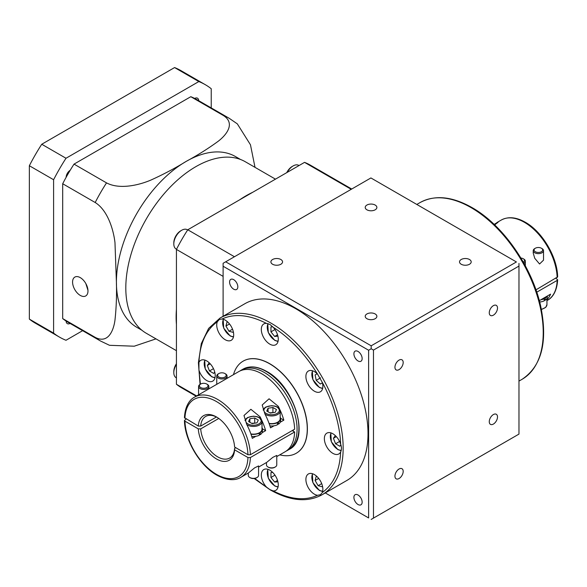 <?xml version="1.0" encoding="UTF-8"?>
<svg xmlns="http://www.w3.org/2000/svg" width="587" height="587" viewBox="0 0 587 587"><rect width="100%" height="100%" fill="white"/><g stroke="black" fill="none" stroke-linecap="round" stroke-linejoin="round"><path stroke-width="0.88" d="M523.325 262.169A4.285 2.473 0 0 0 523.222 258.728L523.824 259.08A5.144 2.972 180 0 1 525.336 261.178A5.144 2.972 180 0 1 523.92 263.225M535.344 251.728A4.285 2.473 0 0 0 541.405 251.728A4.285 2.473 0 0 0 541.405 248.228L542.014 248.58A5.144 2.972 180 0 1 543.518 250.678A5.144 2.972 180 0 1 540.348 253.423A5.144 2.972 180 0 1 534.742 252.777A5.144 2.972 180 0 1 533.231 250.678A5.144 2.972 180 0 1 534.735 248.58L535.344 248.228A4.285 2.473 0 0 0 535.344 251.728M543.518 250.678L543.518 260.144L539.563 263.996L534.742 258.28L533.231 253.092L533.231 250.678M544.222 299.766L544.897 300.096A8.578 4.953 180 0 1 544.222 300.507M539.314 300.654L540.818 299.788A9.003 5.195 180 0 0 544.222 298.739L544.222 300.837A9.003 5.195 180 0 1 539.673 302.026M218.87 377.037A4.285 2.473 0 0 0 224.931 377.037A4.285 2.473 0 0 0 224.931 373.537L225.54 373.89A5.144 2.972 180 0 1 227.044 375.988A5.144 2.972 180 0 1 223.867 378.732A5.144 2.972 180 0 1 218.261 378.087A5.144 2.972 180 0 1 216.757 375.988A5.144 2.972 180 0 1 218.261 373.89L218.87 373.537A4.285 2.473 0 0 0 218.87 377.037M208.862 388.865L227.044 378.402L227.044 375.988M200.681 387.537A4.285 2.473 0 0 0 206.749 387.537A4.285 2.473 0 0 0 206.749 384.037L207.35 384.39A5.144 2.972 180 0 1 208.862 386.488A5.144 2.972 180 0 1 205.685 389.232A5.144 2.972 180 0 1 200.079 388.594A5.144 2.972 180 0 1 198.567 386.488A5.144 2.972 180 0 1 200.079 384.39L200.681 384.037A4.285 2.473 0 0 0 200.681 387.537M216.449 416.99L200.725 426.067L198.296 426.067L184.443 417.636C185.125 404.949 190.518 399.175 194.51 397.15L208.862 388.902L208.862 386.488M275.252 466.995L274.65 467.347A4.285 2.473 180 0 1 268.582 467.347L267.98 466.995A5.144 2.972 0 0 0 275.252 466.995A5.144 2.972 0 0 0 276.763 464.897L276.763 455.431L272.816 457.354L266.696 462.395L258.573 467.083M272.603 412.742A4.358 2.517 0 0 0 270.49 412.764A4.358 2.517 0 0 0 269.932 412.874M269.066 423.418A8.578 4.953 0 0 0 277.181 422.457A8.578 4.953 0 0 0 278.135 421.906A8.578 4.953 0 0 0 280.19 418.692L280.19 410.995A8.578 4.953 180 0 1 274.899 415.567A8.578 4.953 180 0 1 265.551 414.495A8.578 4.953 180 0 1 264.994 414.136M280.623 418.692L280.623 420.791A9.003 5.195 180 0 1 280.285 422.2A9.003 5.195 0 0 1 278.465 424.166L278.465 422.068A9.003 5.195 0 0 0 280.623 418.692A9.003 5.195 0 0 0 280.19 417.108M257.069 477.495L256.46 477.847A4.285 2.473 180 0 1 250.4 477.847L249.791 477.495A5.144 2.972 0 0 0 257.069 477.495A5.144 2.972 0 0 0 258.573 475.397L258.573 465.931L254.626 467.854L248.506 472.895L240.809 477.341A46.3 26.731 60 0 0 250.378 457.537L294.63 431.981L292.209 430.579M254.413 423.242A4.358 2.517 0 0 0 252.3 423.264A4.358 2.517 0 0 0 251.742 423.374M250.876 433.918A8.578 4.953 0 0 0 258.999 432.957A8.578 4.953 0 0 0 259.946 432.406A8.578 4.953 0 0 0 262 429.192L262 421.495A8.578 4.953 180 0 1 256.71 426.067A8.578 4.953 180 0 1 247.369 424.995A8.578 4.953 180 0 1 246.811 424.643M262.433 429.192L262.433 431.291A9.003 5.195 180 0 1 262.096 432.707A9.003 5.195 0 0 1 260.276 434.673L260.276 432.568A9.003 5.195 0 0 0 262.433 429.192A9.003 5.195 0 0 0 262 427.607M234.587 448.424L234.595 449.825A25.725 14.851 60 0 1 216.449 458.946A25.725 14.851 60 0 1 198.296 428.87L200.725 428.87A24.008 13.861 -120 0 0 217.66 456.847A24.008 13.861 -120 0 0 229.664 458.036A24.008 13.861 -120 0 0 234.587 448.424L235.805 447.72M186.152 419.059L184.443 420.475L184.942 421.158L198.296 428.87M200.725 428.87L218.768 418.458M217.065 417.313A24.008 13.861 -120 0 0 205.655 416.454A24.008 13.861 -120 0 0 200.725 426.067M286.243 451.036A46.3 26.731 -120 0 0 287.491 450.39A46.3 26.731 -120 0 0 294.586 413.292A46.3 26.731 -120 0 0 264.341 372.488A46.3 26.731 -120 0 0 241.191 370.199A46.3 26.731 -120 0 0 240.01 370.955M293.214 431.166A41.156 23.759 -120 0 0 293.331 429.933M493.381 414.554A5.833 3.368 -60 0 1 496.294 414.268A5.833 3.368 -60 0 1 497.189 418.942A5.833 3.368 -60 0 1 493.381 424.078A5.833 3.368 -60 0 1 490.468 424.364A5.833 3.368 -60 0 1 489.573 419.698A5.833 3.368 -60 0 1 493.381 414.554M399.065 469.006A5.833 3.368 -60 0 1 401.978 468.719A5.833 3.368 -60 0 1 402.873 473.393A5.833 3.368 -60 0 1 399.065 478.53A5.833 3.368 -60 0 1 396.152 478.816A5.833 3.368 -60 0 1 395.256 474.149A5.833 3.368 -60 0 1 399.065 469.006M399.065 360.102A5.833 3.368 -60 0 1 401.978 359.816A5.833 3.368 -60 0 1 402.873 364.49A5.833 3.368 -60 0 1 399.065 369.627A5.833 3.368 -60 0 1 396.152 369.913A5.833 3.368 -60 0 1 395.256 365.239A5.833 3.368 -60 0 1 399.065 360.102M493.381 305.651A5.833 3.368 -60 0 1 496.294 305.365A5.833 3.368 -60 0 1 497.189 310.039A5.833 3.368 -60 0 1 493.381 315.175A5.833 3.368 -60 0 1 490.468 315.461A5.833 3.368 -60 0 1 489.573 310.787A5.833 3.368 -60 0 1 493.381 305.651M346.88 480.452A102.028 58.905 -120 0 0 362.524 398.69A102.028 58.905 -120 0 0 295.87 308.784A102.028 58.905 -120 0 0 244.852 303.728L219.993 318.081A102.028 58.905 60 0 1 271.011 323.136A102.028 58.905 60 0 1 337.664 413.043A102.028 58.905 60 0 1 322.028 494.804L346.88 480.452M358.026 351.444A5.833 3.368 -120 0 0 355.113 351.151A5.833 3.368 -120 0 0 354.218 355.825A5.833 3.368 -120 0 0 358.026 360.961A5.833 3.368 -120 0 0 360.946 361.254A5.833 3.368 -120 0 0 361.834 356.58A5.833 3.368 -120 0 0 358.026 351.444M358.026 494.995A5.833 3.368 -120 0 0 355.113 494.709A5.833 3.368 -120 0 0 354.218 499.383A5.833 3.368 -120 0 0 358.026 504.519A5.833 3.368 -120 0 0 360.946 504.805A5.833 3.368 -120 0 0 361.834 500.139A5.833 3.368 -120 0 0 358.026 494.995M233.707 279.661A5.833 3.368 -120 0 0 230.794 279.375A5.833 3.368 -120 0 0 229.899 284.049A5.833 3.368 -120 0 0 233.707 289.186A5.833 3.368 -120 0 0 236.62 289.472A5.833 3.368 -120 0 0 237.515 284.805A5.833 3.368 -120 0 0 233.707 279.661M469.483 264.26A5.833 3.368 0 0 0 471.192 261.883A5.833 3.368 0 0 0 467.59 258.772A5.833 3.368 0 0 0 461.235 259.498A5.833 3.368 0 0 0 459.526 261.883A5.833 3.368 0 0 0 463.128 264.986A5.833 3.368 0 0 0 469.483 264.26M375.166 318.712A5.833 3.368 0 0 0 376.876 316.334A5.833 3.368 0 0 0 373.273 313.223A5.833 3.368 0 0 0 366.919 313.95A5.833 3.368 0 0 0 365.217 316.334A5.833 3.368 0 0 0 368.812 319.438A5.833 3.368 0 0 0 375.166 318.712M280.857 264.26A5.833 3.368 0 0 0 282.56 261.883A5.833 3.368 0 0 0 278.964 258.772A5.833 3.368 0 0 0 272.61 259.498A5.833 3.368 0 0 0 270.901 261.883A5.833 3.368 0 0 0 274.503 264.986A5.833 3.368 0 0 0 280.857 264.26M375.166 209.808A5.833 3.368 0 0 0 376.876 207.431A5.833 3.368 0 0 0 373.273 204.32A5.833 3.368 0 0 0 366.919 205.046A5.833 3.368 0 0 0 365.217 207.431A5.833 3.368 0 0 0 368.812 210.535A5.833 3.368 0 0 0 375.166 209.808M524.756 265.397L520.031 257.216M273.138 327.252A12.004 6.934 60 0 1 275.802 344.73A12.004 6.934 60 0 1 269.8 344.136A12.004 6.934 60 0 1 261.956 333.555A12.004 6.934 60 0 1 263.798 323.943A12.004 6.934 60 0 1 266.454 323.4L269.961 324.442L273.138 327.252C289.075 337.18 305.578 354.467 317.538 374.124L322.263 382.306C333.086 402.08 340.005 425.039 340.651 444.19C341.744 447.184 341.744 449.752 340.651 451.909C339.726 470.759 333.599 484.312 322.263 492.559L320.546 494.665L317.538 495.289C305.013 501.012 290.213 499.544 273.138 490.886L269.961 489.653L254.707 478.464M200.424 384.192L198.942 370.089L198.942 362.377C199.866 343.527 205.993 329.975 217.337 321.727A12.004 6.934 -120 0 0 225.21 339.719A12.004 6.934 -120 0 0 231.212 340.313A12.004 6.934 -120 0 0 233.054 330.694A12.004 6.934 -120 0 0 225.21 320.12A12.004 6.934 -120 0 0 222.055 318.998C234.58 313.275 249.38 314.742 266.454 323.4M217.337 321.727L219.377 319.431L222.055 318.998M198.942 370.089A12.004 6.934 -120 0 0 206.749 380.537A12.004 6.934 -120 0 0 212.743 381.132A12.004 6.934 -120 0 0 214.585 371.52A12.004 6.934 -120 0 0 206.749 360.939A12.004 6.934 -120 0 0 200.747 360.345A12.004 6.934 -120 0 0 198.942 362.377M273.138 490.886A12.004 6.934 -120 0 0 275.802 490.343A12.004 6.934 -120 0 0 277.636 480.724A12.004 6.934 -120 0 0 269.8 470.15A12.004 6.934 -120 0 0 263.798 469.556A12.004 6.934 -120 0 0 266.454 487.034M322.263 492.559A12.004 6.934 -120 0 0 314.383 474.567A12.004 6.934 -120 0 0 308.38 473.973A12.004 6.934 -120 0 0 306.539 483.585A12.004 6.934 -120 0 0 314.383 494.166A12.004 6.934 -120 0 0 317.538 495.289M340.651 444.19A12.004 6.934 -120 0 0 332.851 433.742A12.004 6.934 -120 0 0 326.849 433.147A12.004 6.934 -120 0 0 325.007 442.767A12.004 6.934 -120 0 0 332.851 453.347A12.004 6.934 -120 0 0 338.853 453.942A12.004 6.934 -120 0 0 340.651 451.909M317.538 374.124A12.004 6.934 -120 0 0 314.383 371.6A12.004 6.934 -120 0 0 308.38 371.006A12.004 6.934 -120 0 0 306.539 380.625A12.004 6.934 -120 0 0 314.383 391.199A12.004 6.934 -120 0 0 320.385 391.793A12.004 6.934 -120 0 0 322.263 382.306M233.465 374.653A53.16 30.693 60 0 1 243.099 361.174A53.16 30.693 60 0 1 269.675 363.808A53.16 30.693 60 0 1 304.404 410.651A53.16 30.693 60 0 1 296.259 453.252A53.16 30.693 60 0 1 279.764 454.852M296.318 453.215A53.16 30.693 -120 0 0 296.376 453.179A53.16 30.693 -120 0 0 304.528 410.584A53.16 30.693 -120 0 0 269.8 363.742A53.16 30.693 -120 0 0 243.216 361.108A53.16 30.693 -120 0 0 243.157 361.144M494.467 224.344A46.3 26.731 60 0 1 495.333 223.625L498.092 222.275L494.636 224.887M557.151 277.622A46.3 26.731 -120 0 0 524.433 222.326A46.3 26.731 -120 0 0 501.283 220.037C508.217 216.354 516.222 217.095 525.292 222.246C542.263 231.616 557.386 257.172 557.65 276.903L535.96 289.853M544.222 298.739L543.496 298.24L550.599 294.138A46.3 26.731 -120 0 1 546.952 299.81M540.818 299.788L543.496 298.24M536.76 292.187L557.151 280.417L557.65 279.742L555.933 278.319M278.465 424.166L277.46 423.829M276.763 456.583L285.069 451.792A46.3 26.731 -120 0 0 294.63 431.981M260.276 434.673L259.278 434.329M227.044 378.366L238.77 371.593A46.3 26.731 -120 0 1 273.88 383.414A46.3 26.731 -120 0 1 294.63 429.185L250.378 454.734L247.949 454.734L234.595 447.023A25.725 14.851 60 0 0 216.449 416.946A25.725 14.851 60 0 0 198.296 426.067M279.669 409.132A46.3 26.731 -120 0 0 278.282 406.343L269.066 398.8L262.184 404.993L264.95 414.04A46.3 26.731 60 0 1 270.504 427.85L274.056 425.795A9.003 5.195 180 0 1 269.91 425.898M280.285 422.2L283.837 420.153A46.3 26.731 -120 0 0 279.992 409.829M261.479 419.632A46.3 26.731 -120 0 0 260.1 416.843L250.884 409.3L243.994 415.493L246.76 424.54A46.3 26.731 60 0 1 252.315 438.35L255.866 436.295A9.003 5.195 180 0 1 251.72 436.398M262.096 432.707L265.654 430.653A46.3 26.731 -120 0 0 261.802 420.329M322.395 382.805L320.333 384.001L316.217 380.339L315.109 374.946L317.171 373.758L315.109 374.946M320.546 377.845L316.217 380.339M340.842 444.814L339.836 446.245L335.566 443.779L333.431 438.284L335.324 435.598M339.579 441.461L335.566 443.779M336.329 436.611L333.431 438.284M321.698 483.622L318.125 485.684L315.109 480.459L316.217 476.343L316.995 476.549M322.461 486.014L322.248 486.792L318.125 485.684M318.682 478.398L315.109 480.459M274.965 475.162L270.952 477.48L270.952 472.55L272.684 472.396M277.915 481.788L274.65 482.074L270.952 477.48M274.65 482.074L277.541 480.408M213.477 368.658L209.464 370.977L207.328 365.474L209.214 362.788M207.328 365.474L210.219 363.808M214.725 372.019L213.727 373.435L209.464 370.977M229.517 323.951L225.944 326.012L227.044 321.896L227.822 322.102M233.288 331.567L233.083 332.345L228.959 331.244L225.944 326.012M232.533 329.182L228.959 331.244M277.541 334.795L274.65 336.461L270.952 331.868L270.952 326.937L272.698 326.783M277.915 336.168L274.65 336.461M274.965 329.549L270.952 331.868M223.111 316.283L223.111 266.241L368.621 350.248L368.621 517.947L325.279 492.926L368.621 517.947M225.679 261.802L370.911 177.949L516.413 261.956L371.182 345.809L225.679 261.802L223.111 263.277L223.111 266.241M516.413 261.956L370.911 177.949M371.182 345.809L371.16 348.751L368.621 350.248M518.974 263.409L518.974 266.08L373.471 350.087L371.16 348.751M373.471 350.087L373.471 518.101L371.16 519.436M373.471 518.101L518.974 434.094L518.974 266.08M234.595 449.825L247.949 457.53L250.378 457.537M265.654 430.653L262.404 428.774M283.837 420.153L280.593 418.274M255.866 436.295A9.003 5.195 0 0 0 259.278 435.246L259.278 433.147A9.003 5.195 0 0 1 250.972 434.197M256.981 422.845L258.287 420.043L254.729 417.988L249.871 418.744L248.572 421.547L252.124 423.601L256.981 422.845M248.286 473.027L248.286 475.397A5.144 2.972 0 0 0 249.791 477.495L250.4 477.847M249.871 422.295L249.871 418.744M255.147 423.132L251.706 423.359M254.729 422.889L254.729 417.988M274.056 425.795A9.003 5.195 0 0 0 277.46 424.746L277.46 422.647A9.003 5.195 0 0 1 269.162 423.697M275.171 412.345L276.477 409.543L272.918 407.488L268.061 408.236L266.755 411.047L270.313 413.094L275.171 412.345M266.469 462.527L266.469 464.897A5.144 2.972 0 0 0 267.98 466.995L268.582 467.347M268.061 411.795L268.061 408.236M273.337 412.632L269.895 412.859M272.918 412.39L272.918 407.488M207.35 384.39L206.749 384.037A4.285 2.473 0 0 0 200.681 384.037M225.54 373.89L224.931 373.537A4.285 2.473 0 0 0 218.87 373.537M544.369 297.741L545.22 298.159L545.22 300.258A9.003 5.195 180 0 0 547.378 296.883L547.378 296.002M547.04 296.193A9.003 5.195 180 0 1 545.22 298.159M542.014 248.58L541.405 248.228A4.285 2.473 0 0 0 535.344 248.228M523.824 259.08L523.222 258.728A4.285 2.473 0 0 0 520.904 258.038M187.664 229.943L187.268 229.715A11.146 6.435 120 0 0 181.691 230.265L180.723 230.823A9.774 5.643 -60 0 0 173.811 242.798L173.811 243.913A11.146 6.435 120 0 0 176.122 249.02L176.518 249.248M176.43 363.727A9.774 5.643 -60 0 0 173.811 371.498L173.811 372.62A11.146 6.435 120 0 0 176.122 377.72L176.43 377.903M198.7 100.678A5.833 3.368 120 0 0 197.496 98.198A5.833 3.368 120 0 0 194.679 98.433A128.612 74.255 120 0 0 190.804 96.701L74.028 164.118A128.612 74.255 120 0 0 70.154 170.325A5.833 3.368 120 0 0 66.133 177.289A128.612 74.255 120 0 0 62.692 183.746L95.189 202.508A128.612 74.255 -60 0 1 106.526 182.88C119.499 189.762 138.789 185.25 150.918 180.062C163.457 174.383 175.197 168.168 186.13 161.425A98.601 56.924 120 0 0 116.409 282.186A98.601 56.924 120 0 0 136.83 327.319L141.929 330.261M87.955 290.294L85.841 283.587M80.28 277.629A10.889 6.288 -120 0 0 74.835 277.093A10.889 6.288 -120 0 0 73.162 285.818A10.889 6.288 -120 0 0 80.28 295.415A10.889 6.288 -120 0 0 85.724 295.951A10.889 6.288 -120 0 0 87.39 287.226A10.889 6.288 -120 0 0 80.28 277.629M275.464 179.152L245.344 161.77A99.027 57.174 120 0 0 169.034 188.295A99.027 57.174 120 0 0 125.809 287.96A99.027 57.174 120 0 0 146.317 333.291L176.43 350.681M176.43 309.32A99.027 57.174 120 0 0 176.129 317.009A99.027 57.174 120 0 0 176.43 324.354L176.43 249.416L223.111 276.367M211.232 107.913L211.232 88.725A145.759 84.154 120 0 0 205.296 84.689L181.045 70.682A145.759 84.154 120 0 0 174.581 67.564L41.75 144.248A145.759 84.154 120 0 0 29.35 165.732L29.35 319.108A145.759 84.154 120 0 0 35.286 323.144L59.536 337.143A145.759 84.154 120 0 0 66.001 340.269L82.62 330.672M205.296 84.689A145.759 84.154 120 0 0 198.832 81.564L174.581 67.564M59.536 337.143A145.759 84.154 120 0 1 53.6 333.108L53.6 179.732A145.759 84.154 120 0 1 66.001 158.255L198.832 81.564M62.692 183.746L62.692 318.594A128.612 74.255 120 0 0 66.133 321.082A5.833 3.368 120 0 0 67.336 323.635A5.833 3.368 120 0 0 70.088 323.437M66.001 158.255L41.75 144.248M53.6 179.732L29.35 165.732M53.6 333.108L29.35 319.108M176.43 324.354L176.43 384.258A128.612 74.255 120 0 0 181.845 387.963L196.131 396.21M351.723 189.029L310.457 165.204A128.612 74.255 120 0 0 304.543 162.364L252.659 192.316A99.027 57.174 120 0 0 239.643 199.829L187.767 229.781A128.612 74.255 120 0 0 176.43 249.416M187.767 229.781L234.448 256.739M176.43 384.258L196.638 395.924M304.543 162.364L351.224 189.315M190.804 96.701L223.302 115.463A128.612 74.255 -60 0 1 229.216 118.295L196.718 99.541A128.612 74.255 120 0 0 194.679 98.433M74.028 164.118L106.526 182.88M70.154 170.325A128.612 74.255 120 0 0 66.133 177.289M62.692 318.594L95.189 337.356C107.634 343.931 113.379 331.596 114.949 320.319C116.299 308.168 116.784 295.459 116.409 282.186L114.971 242.556C113.46 229.605 107.7 210.285 95.189 202.508M66.133 321.082A128.612 74.255 120 0 0 68.114 322.3L100.604 341.054A128.612 74.255 -60 0 1 95.189 337.356M240.531 159.481L235.431 156.538A98.601 56.924 120 0 0 186.13 161.425C197.775 155.122 208.495 148.379 218.298 141.196C227.242 134.284 235.328 122.962 223.302 115.463M155.988 338.875L134.218 346.205L109.483 345.295L100.604 341.054M229.216 118.295L237.324 123.864L250.458 144.769L255.015 167.346M252.659 192.316L239.643 199.829M176.43 364.329A11.146 6.435 120 0 0 173.811 372.62M299.04 165.541L298.724 165.358A11.146 6.435 120 0 0 293.155 165.916A11.146 6.435 120 0 0 287.285 172.329M286.764 172.629A9.774 5.643 -60 0 1 292.187 166.473L293.155 165.916M181.691 230.265A11.146 6.435 120 0 0 173.811 243.913M494.738 224.828A7.719 4.454 0 0 0 494.232 224.491M541.331 309.232A8.578 4.953 0 0 0 546.952 304.587L545.771 307.309L541.405 309.562M266.16 413.446A7.719 4.454 0 0 0 277.071 413.446A7.719 4.454 0 0 0 277.071 407.143A7.719 4.454 0 0 0 266.16 407.143A7.719 4.454 0 0 0 266.16 413.446M247.971 423.946A7.719 4.454 0 0 0 258.882 423.946A7.719 4.454 0 0 0 258.882 417.643A7.719 4.454 0 0 0 247.971 417.643A7.719 4.454 0 0 0 247.971 423.946M243.011 369.15C249.702 365.554 257.561 366.303 266.586 371.395C294.498 385.886 310.596 439.237 289.31 449.341A46.3 26.731 -120 0 0 296.406 412.235A46.3 26.731 -120 0 0 266.16 371.439A46.3 26.731 -120 0 0 243.011 369.15L241.191 370.199M184.942 421.158A44.583 25.74 -120 0 0 216.449 474.347A44.583 25.74 -120 0 0 247.949 457.53M420.065 202.574C434.769 194.671 452.063 196.329 471.941 207.541C503.066 224.975 532.468 267.371 540.796 306.693C547.876 341.986 541.64 366.193 522.092 379.297A102.028 58.905 -120 0 0 537.736 297.536A102.028 58.905 -120 0 0 471.082 207.622A102.028 58.905 -120 0 0 420.065 202.574L416.829 204.437M278.121 341.084A10.463 6.039 60 0 1 274.65 340.078A10.463 6.039 60 0 1 268.156 323.694M233.531 336.667A10.463 6.039 60 0 1 230.06 335.661A10.463 6.039 60 0 1 223.53 319.343M215.062 377.485A10.463 6.039 60 0 1 211.599 376.48A10.463 6.039 60 0 1 205.061 360.161M278.121 486.696A10.463 6.039 60 0 1 274.65 485.691A10.463 6.039 60 0 1 268.112 469.373M322.703 491.114A10.463 6.039 60 0 1 319.233 490.108A10.463 6.039 60 0 1 312.702 473.79M341.245 450.288A10.463 6.039 60 0 1 337.701 449.29A10.463 6.039 60 0 1 331.171 432.971M322.703 388.146A10.463 6.039 60 0 1 319.233 387.141A10.463 6.039 60 0 1 312.702 370.823M546.952 300.595L547.583 300.228A46.3 26.731 -120 0 0 557.151 280.417M247.949 454.734A44.583 25.74 -120 0 0 216.449 401.545A44.583 25.74 -120 0 0 184.942 418.355M194.51 397.15A46.3 26.731 60 0 1 229.627 408.963A46.3 26.731 60 0 1 250.378 454.734M260.1 418.12L260.1 416.843M278.282 407.62L278.282 406.343M495.333 224.498L495.333 223.625M495.017 224.674L493.63 223.926M525.336 261.178L525.336 265.801M546.952 298.467L546.952 304.587M280.19 410.995L277.504 407.099L275.12 406.131L271.612 405.683L265.955 406.974L264.231 408.258L263.174 410.034M262 421.495L259.315 417.599L256.937 416.631L253.423 416.183L247.765 417.474L246.041 418.758L244.992 420.534M240.809 477.341C237.243 479.726 229.165 481.868 216.801 475.132C199.829 465.762 184.707 440.206 184.443 420.475M289.31 449.341L287.491 450.39M522.092 379.297L518.974 381.095M254.171 478.537L270.152 489.837C290.029 501.049 307.324 502.699 322.028 494.804M278.033 341.473L274.789 340.394L268.281 332.565L267.753 323.591M233.443 337.055L230.207 335.977L223.713 328.177L223.148 319.218M214.981 377.881L211.738 376.795L205.245 368.996L204.68 360.044M278.033 487.085L274.789 486.007L268.296 478.207L267.731 469.248M322.615 491.502L319.372 490.424L312.886 482.624L312.313 473.665M341.135 450.691L337.841 449.598L331.354 441.806L330.782 432.846M322.615 388.543L319.372 387.457L312.886 379.657L312.313 370.705M496.815 222.612L501.283 220.037M557.65 279.742C556.968 292.429 551.567 298.203 547.583 300.228M200.057 384.404L198.406 362.671L201.297 343.622L208.62 328.419L219.993 318.081M198.567 386.488L198.567 394.802M216.757 375.988L216.757 384.302"/></g></svg>

